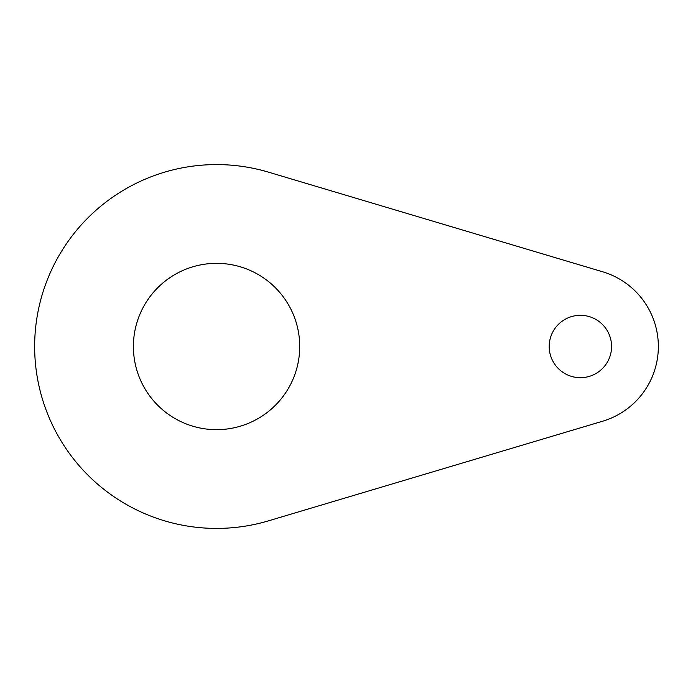 <?xml version="1.0" encoding="UTF-8"?>
<svg xmlns="http://www.w3.org/2000/svg" width="693" height="693" viewBox="0 0 693 693"><rect width="100%" height="100%" fill="white"/><g stroke="black" fill="none" stroke-linecap="round" stroke-linejoin="round"><path stroke-width="1.04" d="M549.202 346.5A31.185 31.185 0 0 0 580.387 377.685A31.185 31.185 0 0 0 611.572 346.5A31.185 31.185 0 0 0 580.387 315.315A31.185 31.185 0 0 0 549.202 346.5M133.403 346.5A83.16 83.16 0 0 0 216.562 429.66A83.16 83.16 0 0 0 299.722 346.5A83.16 83.16 0 0 0 216.562 263.34A83.16 83.16 0 0 0 133.403 346.5M602.659 421.214A77.962 77.962 0 0 0 602.659 271.786L268.537 172.167A181.912 181.912 0 0 0 34.65 346.5A181.912 181.912 0 0 0 268.537 520.833L602.659 421.214"/></g></svg>
